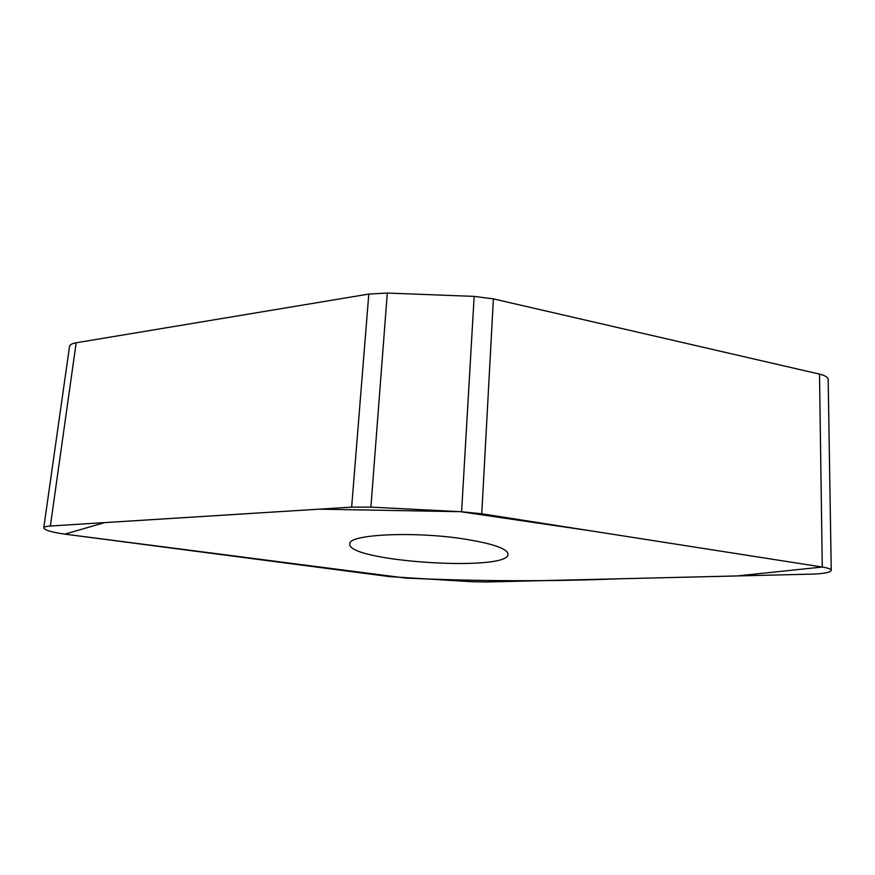 <?xml version="1.0" encoding="UTF-8"?>
<svg xmlns="http://www.w3.org/2000/svg" width="875" height="875" viewBox="0 0 875 875"><rect width="100%" height="100%" fill="white"/><g stroke="black" fill="none" stroke-linecap="round" stroke-linejoin="round"><path stroke-width="1.31" d="M43.75 527.855L69.541 346.358C69.902 344.684 72.1 343.492 76.169 342.781L368.802 294.066L387.297 293.048L474.152 296.395L493.391 298.878L819.503 374.117C825.158 375.495 828.045 377.3 828.166 379.531L831.25 570.391C831.141 569.111 828.144 567.995 822.281 567.044L481.753 513.778L461.606 511.744L370.902 507.117L351.652 507.128L50.367 526.017C46.211 526.302 44.013 526.914 43.75 527.855C44.538 530.141 51.57 532.23 64.838 534.133L389.812 576.658L471.855 581.722L486.62 581.984L811.475 574.142C823.703 573.727 830.288 572.469 831.25 570.391M463.334 538.869C492.702 543.55 507.62 548.702 508.091 554.323C507.905 572.184 346.008 561.433 349.836 543.812C348.119 534.483 413.022 531.092 463.334 538.869M64.838 534.133L104.672 522.605L318.948 509.173L460.337 511.678L592.67 531.125L822.281 567.044L737.056 575.947L619.828 578.769C549.183 581.569 477.816 581.339 405.727 578.08L64.838 534.133M461.606 511.744L474.152 296.395M493.391 298.878L481.753 513.778M822.281 567.044L819.503 374.117M370.902 507.117L387.297 293.048M50.367 526.017L76.169 342.781M351.652 507.128L368.802 294.066"/></g></svg>
